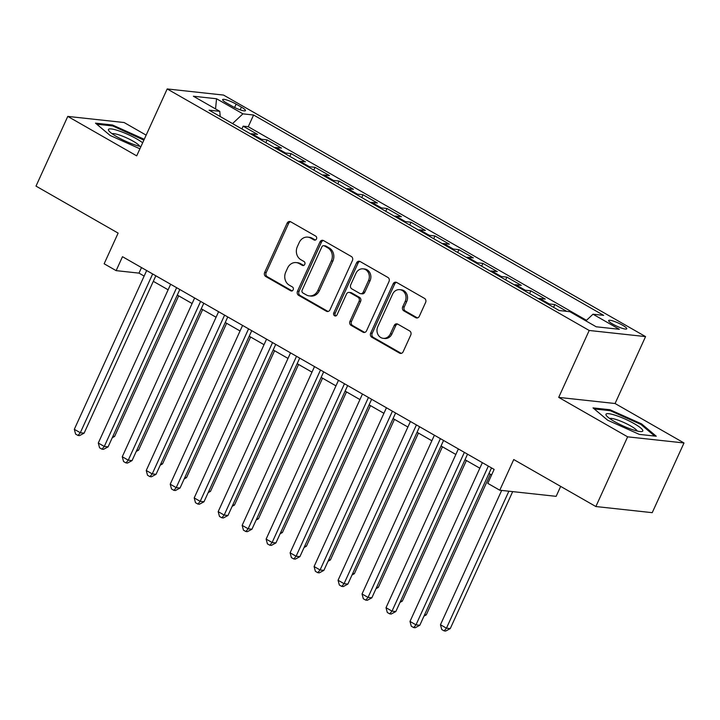 <?xml version="1.0" encoding="UTF-8"?>
<svg xmlns="http://www.w3.org/2000/svg" width="720" height="720" viewBox="0 0 720 720"><rect width="100%" height="100%" fill="white"/><g stroke="black" fill="none" stroke-linecap="round" stroke-linejoin="round"><path stroke-width="1.08" d="M316.485 238.968A2.142 1.863 -83.8 0 0 315.711 236.115L290.709 221.805A3.051 2.655 -83.8 0 0 287.109 223.191L264.654 272.448A3.051 2.655 -83.8 0 0 265.761 276.534L290.772 290.844A2.142 1.863 -83.8 0 0 292.518 287.019L289.278 285.165A9.774 8.505 -83.8 0 1 285.741 272.097L287.613 267.993A9.774 8.505 -83.8 0 1 296.199 262.584A9.774 8.505 -83.8 0 1 299.133 263.547L302.373 265.392A2.142 1.863 -83.8 0 0 304.119 261.567L300.879 259.713A9.774 8.505 -83.8 0 1 297.342 246.645L299.214 242.541A9.774 8.505 -83.8 0 1 307.8 237.132A9.774 8.505 -83.8 0 1 310.734 238.095L313.965 239.94A2.142 1.863 -83.8 0 0 316.485 238.968M622.566 325.206A9.954 1.737 24.5 0 0 608.634 320.544A9.954 1.737 24.5 0 0 612.819 324.144A9.954 1.737 24.5 0 0 626.76 328.806A9.954 1.737 24.5 0 0 622.566 325.206M415.71 317.673A3.051 2.655 -83.8 0 0 419.31 316.278L425.61 302.463A3.051 2.655 -83.8 0 0 424.503 298.377L396.738 282.483A3.051 2.655 -83.8 0 0 393.138 283.869L370.683 333.135A3.051 2.655 -83.8 0 0 371.79 337.221L399.564 353.115A3.051 2.655 -83.8 0 0 403.164 351.72L410.769 335.025A3.051 2.655 -83.8 0 0 409.662 330.948L397.782 324.144A3.051 2.655 -83.8 0 0 394.182 325.53L390.402 333.81A8.172 7.11 -83.8 0 1 383.229 338.328A8.172 7.11 -83.8 0 1 377.811 326.601L392.589 294.174A8.172 7.11 -83.8 0 1 399.771 289.656A8.172 7.11 -83.8 0 1 405.189 301.383L402.723 306.783A3.051 2.655 -83.8 0 0 403.83 310.869L415.71 317.673L417.24 317.835A3.051 2.655 -83.8 0 0 417.402 317.925M146.142 135.135L124.137 122.535L67.77 116.406L36 186.111L118.125 233.109L104.148 263.781L116.136 270.639L122.49 256.698L494.136 469.404L487.782 483.345L499.77 490.212L556.137 496.341L560.664 486.396M627.633 436.833L684 442.962L615.069 403.515L558.702 397.386L627.633 436.833L595.863 506.538L513.747 459.54L499.77 490.212M558.702 397.386L589.194 330.471L167.193 88.947L223.56 95.076L645.561 336.6L589.194 330.471M67.77 116.406L136.701 155.862L167.193 88.947M352.422 260.568A3.051 2.655 -83.8 0 0 351.315 256.482L323.541 240.588A3.051 2.655 -83.8 0 0 319.941 241.983L297.486 291.24A3.051 2.655 -83.8 0 0 298.593 295.326L326.367 311.22A3.051 2.655 -83.8 0 0 329.967 309.834L352.422 260.568M360.135 261.54L387.909 277.434A3.051 2.655 -83.8 0 1 389.016 281.52L366.561 330.777A3.051 2.655 -83.8 0 1 362.961 332.163L351.081 325.368A3.051 2.655 -83.8 0 1 349.974 321.282L359.082 301.302A3.051 2.655 -83.8 0 0 357.975 297.216L350.091 292.707A3.051 2.655 -83.8 0 0 346.482 294.093L337.005 314.892A2.142 1.863 -83.8 0 1 333.711 313.011L356.535 262.926A3.051 2.655 -83.8 0 1 360.135 261.54M684 442.962L652.23 512.667L595.863 506.538M566.703 311.346L554.85 304.56L553.59 307.332M547.884 304.074A12.447 5.733 -60.2 0 1 549.288 303.957L539.703 298.467L545.256 299.079L530.874 290.844L529.614 293.607M523.908 290.349A12.447 5.733 -60.2 0 1 525.312 290.241L515.718 284.751L521.28 285.354L506.898 277.119L505.629 279.891M499.932 276.624A12.447 5.733 -60.2 0 1 501.336 276.516L491.742 271.026L497.304 271.629L482.922 263.394L481.653 266.166M475.956 262.899A12.447 5.733 -60.2 0 1 477.36 262.791L467.766 257.301L473.328 257.904L458.937 249.669L457.677 252.441M451.98 249.183A12.447 5.733 -60.2 0 1 453.384 249.066L443.79 243.576L449.352 244.179L434.961 235.953L433.701 238.716M428.004 235.458A12.447 5.733 -60.2 0 1 429.408 235.341L419.814 229.86L425.376 230.463L410.985 222.228L409.725 225M404.028 221.733A12.447 5.733 -60.2 0 1 405.423 221.625L395.838 216.135L401.4 216.738L387.009 208.503L385.749 211.275M380.043 208.008A12.447 5.733 -60.2 0 1 381.447 207.9L371.862 202.41L377.415 203.013L363.033 194.778L361.773 197.55M356.067 194.292A12.447 5.733 -60.2 0 1 357.471 194.175L347.877 188.685L353.439 189.288L339.057 181.062L337.797 183.825M332.091 180.567A12.447 5.733 -60.2 0 1 333.495 180.45L323.901 174.96L329.463 175.572L315.081 167.337L313.812 170.109M308.115 166.842A12.447 5.733 -60.2 0 1 309.519 166.734L299.925 161.244L305.487 161.847L291.105 153.612L289.836 156.384M284.139 153.117A12.447 5.733 -60.2 0 1 285.543 153.009L275.949 147.519L281.511 148.122L267.12 139.887L261.567 139.284A12.447 5.733 119.8 0 0 260.163 139.392M265.86 142.659L267.12 139.887M226.701 103.086L231.975 106.101A9.648 1.683 24.5 0 0 245.475 110.619A9.648 1.683 24.5 0 0 241.425 107.127L236.142 104.112A9.648 1.683 24.5 0 0 222.642 99.594A9.648 1.683 24.5 0 0 226.701 103.086M585.882 320.877L592.992 314.208L603.657 315.369L253.584 115.011L242.919 113.85L232.542 123.588M592.992 314.208L619.362 329.301L596.205 326.781L569.835 311.688L559.17 310.527L209.106 110.178L219.771 111.33L193.392 96.237L216.549 98.757L242.919 113.85M586.494 320.31L248.247 126.72L243.144 126.162L257.535 134.397L251.973 133.794A12.447 5.733 119.8 0 0 250.569 133.911M285.543 153.009L291.105 153.612M309.519 166.734L315.081 167.337M333.495 180.45L339.057 181.062M357.471 194.175L363.033 194.778M381.447 207.9L387.009 208.503M405.423 221.625L410.985 222.228M429.408 235.341L434.961 235.953M453.384 249.066L458.937 249.669M477.36 262.791L482.922 263.394M501.336 276.516L506.898 277.119M525.312 290.241L530.874 290.844M549.288 303.957L554.85 304.56M615.069 403.515L645.561 336.6M116.136 270.639L138.987 273.123L144.144 276.075M153.306 281.322L168.12 289.8M177.282 295.047L192.096 303.525M201.258 308.772L216.072 317.25M225.243 322.488L240.048 330.966M249.219 336.213L264.024 344.691M273.195 349.938L288.009 358.416M297.171 363.663L311.985 372.141M321.147 377.388L335.961 385.866M345.123 391.104L359.937 399.582M369.099 404.829L383.913 413.307M393.075 418.554L407.889 427.032M417.06 432.279L431.865 440.757M441.036 445.995L455.85 454.473M465.012 459.72L479.826 468.198M488.988 473.445L491.607 474.948M141.507 267.588L138.987 273.123M241.884 128.934L243.144 126.162M248.247 126.72L253.584 115.011M220.212 116.532L219.771 111.33M275.949 147.519A12.447 5.733 119.8 0 0 274.545 147.627M299.925 161.244A12.447 5.733 119.8 0 0 298.521 161.352M323.901 174.96A12.447 5.733 119.8 0 0 322.497 175.077M347.877 188.685A12.447 5.733 119.8 0 0 346.482 188.802M371.862 202.41A12.447 5.733 119.8 0 0 370.458 202.518M395.838 216.135A12.447 5.733 119.8 0 0 394.434 216.243M419.814 229.86A12.447 5.733 119.8 0 0 418.41 229.968M443.79 243.576A12.447 5.733 119.8 0 0 442.386 243.693M467.766 257.301A12.447 5.733 119.8 0 0 466.362 257.418M491.742 271.026A12.447 5.733 119.8 0 0 490.338 271.134M515.718 284.751A12.447 5.733 119.8 0 0 514.323 284.859M539.703 298.467A12.447 5.733 119.8 0 0 538.299 298.584M215.541 108.918L216.549 98.757M144.252 139.284L112.473 124.992L95.49 123.147L110.142 135.468L139.914 148.797M656.271 436.23L641.619 423.909L609.993 409.743L593.019 407.898L607.671 420.219L639.297 434.385L656.271 436.23M112.068 125.865L112.473 124.992M143.712 139.995L144.099 139.158M609.597 410.616L609.993 409.743M641.241 424.746L641.619 423.909M315.387 240.048L312.255 238.257A9.774 8.505 -83.8 0 0 309.321 237.294L307.8 237.132M296.199 262.584L297.72 262.746A9.774 8.505 -83.8 0 1 300.654 263.709L303.786 265.5M290.538 221.715A3.051 2.655 -83.8 0 0 288.63 223.353L266.184 272.619A3.051 2.655 -83.8 0 0 267.291 276.705L292.194 290.952M323.37 240.507A3.051 2.655 -83.8 0 0 321.462 242.145L299.016 291.411A3.051 2.655 -83.8 0 0 300.123 295.497L327.888 311.391A3.051 2.655 -83.8 0 0 328.059 311.472M324.387 245.907A2.142 1.863 -83.8 0 0 321.858 246.879L302.157 290.115A2.142 1.863 -83.8 0 0 302.931 292.977L306.342 294.93A9.774 8.505 -83.8 0 0 309.276 295.893A9.774 8.505 -83.8 0 0 317.862 290.484L331.335 260.928A9.774 8.505 -83.8 0 0 327.798 247.86L324.387 245.907L325.908 246.069A2.142 1.863 -83.8 0 0 325.26 245.862L323.739 245.691M309.276 295.893L310.797 296.055A9.774 8.505 -83.8 0 0 319.392 290.646L317.862 290.484M325.908 246.069L329.319 248.022A9.774 8.505 -83.8 0 1 332.856 261.09L319.392 290.646M349.173 292.41L350.694 292.572A3.051 2.655 -83.8 0 1 351.612 292.869L359.496 297.387A3.051 2.655 -83.8 0 1 360.603 301.473L351.495 321.444A3.051 2.655 -83.8 0 0 352.602 325.53L364.491 332.334A3.051 2.655 -83.8 0 0 364.653 332.424M359.964 261.45A3.051 2.655 -83.8 0 0 358.056 263.097L335.232 313.173A2.142 1.863 -83.8 0 0 335.907 315.972M368.523 280.575A8.172 7.11 -83.8 0 0 363.114 268.848A8.172 7.11 -83.8 0 0 355.932 273.366L350.73 284.787A3.051 2.655 -83.8 0 0 351.837 288.873L359.721 293.391A3.051 2.655 -83.8 0 0 363.321 291.996L368.523 280.575L370.053 280.737A8.172 7.11 -83.8 0 0 364.635 269.01L363.114 268.848M360.63 293.688L362.16 293.85A3.051 2.655 -83.8 0 0 364.842 292.167L363.321 291.996M370.053 280.737L364.842 292.167M399.771 289.656L401.292 289.818A8.172 7.11 -83.8 0 1 406.71 301.545L404.244 306.954A3.051 2.655 -83.8 0 0 405.351 311.031L417.24 317.835M383.229 338.328L384.75 338.499A8.172 7.11 -83.8 0 0 391.932 333.981L390.402 333.81M397.611 324.054A3.051 2.655 -83.8 0 0 395.703 325.701L391.932 333.981M396.567 282.393A3.051 2.655 -83.8 0 0 394.659 284.04L372.204 333.297A3.051 2.655 -83.8 0 0 373.311 337.383L401.085 353.277A3.051 2.655 -83.8 0 0 401.256 353.367M112.923 436.284L114.588 436.464L178.668 295.839M114.588 436.464L112.266 437.706M152.658 273.969L80.307 432.738L74.313 429.309L146.664 270.54M155.835 275.787L84.114 433.152L80.307 432.738L78.003 435.456L75.6 434.088L74.313 429.309M84.114 433.152L79.524 435.618L78.003 435.456M142.659 142.794A20.232 3.537 24.5 0 0 136.764 138.942A20.232 3.537 24.5 0 0 116.154 130.005A20.232 3.537 24.5 0 0 108.9 130.878A20.232 3.537 24.5 0 0 116.964 136.791A20.232 3.537 24.5 0 0 140.94 146.556M139.635 146.268A15.318 2.682 24.5 0 0 133.209 141.228A15.318 2.682 24.5 0 0 112.14 133.74M96.75 124.2L112.671 125.928L143.874 140.121M615.843 415.431A20.232 3.537 24.5 0 0 606.429 415.629A20.232 3.537 24.5 0 0 632.934 429.804A20.232 3.537 24.5 0 0 641.457 431.586A20.232 3.537 24.5 0 0 636.858 425.232A20.232 3.537 24.5 0 0 615.843 415.431M637.164 431.028A15.318 2.682 24.5 0 0 616.761 419.715A15.318 2.682 24.5 0 0 609.669 418.491M594.279 408.951L610.2 410.679L640.836 424.404L654.687 436.059M136.899 450.009L138.564 450.189L202.644 309.564M138.564 450.189L136.242 451.431M160.875 463.725L162.54 463.914L226.629 323.289M162.54 463.914L160.227 465.156M184.851 477.45L186.516 477.63L250.605 337.005M186.516 477.63L184.203 478.881M208.827 491.175L210.492 491.355L274.581 350.73M210.492 491.355L208.179 492.597M176.634 287.694L104.283 446.463L98.289 443.025L170.64 284.265M179.811 289.512L108.09 446.877L104.283 446.463L101.979 449.181L99.576 447.804L98.289 443.025M108.09 446.877L103.5 449.343L101.979 449.181M200.619 301.419L128.259 460.179L122.265 456.75L194.625 297.99M203.787 303.228L132.066 460.593L128.259 460.179L125.955 462.906L123.552 461.529L122.265 456.75M132.066 460.593L127.476 463.068L125.955 462.906M224.595 315.135L152.235 473.904L146.241 470.475L218.601 311.706M227.763 316.953L156.051 474.318L152.235 473.904L149.931 476.622L147.537 475.254L146.241 470.475M156.051 474.318L151.452 476.793L149.931 476.622M248.571 328.86L176.211 487.629L170.217 484.2L242.577 325.431M251.739 330.678L180.027 488.043L176.211 487.629L173.907 490.347L171.513 488.979L170.217 484.2M180.027 488.043L175.428 490.518L173.907 490.347M232.803 504.9L234.468 505.08L298.557 364.455M234.468 505.08L232.155 506.322M272.547 342.585L200.196 501.354L194.202 497.925L266.553 339.156M275.715 344.403L204.003 501.768L200.196 501.354L197.883 504.072L195.489 502.695L194.202 497.925M204.003 501.768L199.404 504.234L197.883 504.072M256.779 518.625L258.444 518.805L322.533 378.18M258.444 518.805L256.131 520.047M296.523 356.31L224.172 515.079L218.178 511.641L290.529 352.881M299.691 358.119L227.979 515.493L224.172 515.079L221.859 517.797L219.465 516.42L218.178 511.641M227.979 515.493L223.389 517.959L221.859 517.797M280.755 532.341L282.42 532.521L346.509 391.896M282.42 532.521L280.107 533.772M320.499 370.035L248.148 528.795L242.154 525.366L314.505 366.597M323.667 371.844L251.955 529.209L248.148 528.795L245.835 531.513L243.441 530.145L242.154 525.366M251.955 529.209L247.365 531.684L245.835 531.513M304.74 546.066L306.405 546.246L370.485 405.621M306.405 546.246L304.083 547.497M344.475 383.751L272.124 542.52L266.13 539.091L338.481 380.322M347.652 385.569L275.931 542.934L272.124 542.52L269.82 545.238L267.417 543.87L266.13 539.091M275.931 542.934L271.341 545.409L269.82 545.238M328.716 559.791L330.381 559.971L394.461 419.346M330.381 559.971L328.068 561.213M368.451 397.476L296.1 556.245L290.106 552.816L362.457 394.047M371.628 399.294L299.907 556.659L296.1 556.245L293.796 558.963L291.393 557.595L290.106 552.816M299.907 556.659L295.317 559.125L293.796 558.963M352.692 573.516L354.357 573.696L418.446 433.071M354.357 573.696L352.044 574.938M392.436 411.201L320.076 569.97L314.082 566.532L386.442 407.772M395.604 413.01L323.883 570.384L320.076 569.97L317.772 572.688L315.369 571.311L314.082 566.532M323.883 570.384L319.293 572.85L317.772 572.688M376.668 587.232L378.333 587.421L442.422 446.796M378.333 587.421L376.02 588.663M416.412 424.926L344.052 583.686L338.058 580.257L410.418 421.488M419.58 426.735L347.868 584.1L344.052 583.686L341.748 586.413L339.354 585.036L338.058 580.257M347.868 584.1L343.269 586.575L341.748 586.413M400.644 600.957L402.309 601.137L466.398 460.512M402.309 601.137L399.996 602.388M440.388 438.642L368.037 597.411L362.034 593.982L434.394 435.213M443.556 440.46L371.844 597.825L368.037 597.411L365.724 600.129L363.33 598.761L362.034 593.982M371.844 597.825L367.245 600.3L365.724 600.129M424.62 614.682L426.285 614.862L490.374 474.237M426.285 614.862L423.972 616.104M464.364 452.367L392.013 611.136L386.019 607.707L458.37 448.938M467.532 454.185L395.82 611.55L392.013 611.136L389.7 613.854L387.306 612.486L386.019 607.707M395.82 611.55L391.23 614.025L389.7 613.854M501.678 490.419L440.46 624.744L446.454 628.173L450.261 628.587L512.685 491.616M450.261 628.587L445.671 631.053L444.15 630.891L446.454 628.173L508.878 491.202M444.15 630.891L441.747 629.523L440.46 624.744M488.34 466.092L415.989 624.861L409.995 621.432L482.346 462.663M491.508 467.91L419.796 625.275L415.989 624.861L413.676 627.579L411.282 626.202L409.995 621.432M419.796 625.275L415.206 627.741L413.676 627.579M261.567 139.284L251.973 133.794M234.603 107.496L236.142 104.112M240.183 109.845L241.425 107.127M312.255 238.257L310.734 238.095M303.687 265.536L302.373 265.392M300.654 263.709L299.133 263.547M292.086 290.988L290.772 290.844M267.291 276.705L265.761 276.534M266.184 272.619L264.654 272.448M288.63 223.353L287.109 223.191M315.279 240.084L313.965 239.94M327.888 311.391L326.367 311.22M300.123 295.497L298.593 295.326M299.016 291.411L297.486 291.24M321.462 242.145L319.941 241.983M332.856 261.09L331.335 260.928M329.319 248.022L327.798 247.86M364.491 332.334L362.961 332.163M352.602 325.53L351.081 325.368M351.495 321.444L349.974 321.282M360.603 301.473L359.082 301.302M359.496 297.387L357.975 297.216M351.612 292.869L350.091 292.707M335.232 313.173L333.711 313.011M358.056 263.097L356.535 262.926M405.351 311.031L403.83 310.869M404.244 306.954L402.723 306.783M406.71 301.545L405.189 301.383M395.703 325.701L394.182 325.53M401.085 353.277L399.564 353.115M373.311 337.383L371.79 337.221M372.204 333.297L370.683 333.135M394.659 284.04L393.138 283.869"/></g></svg>
